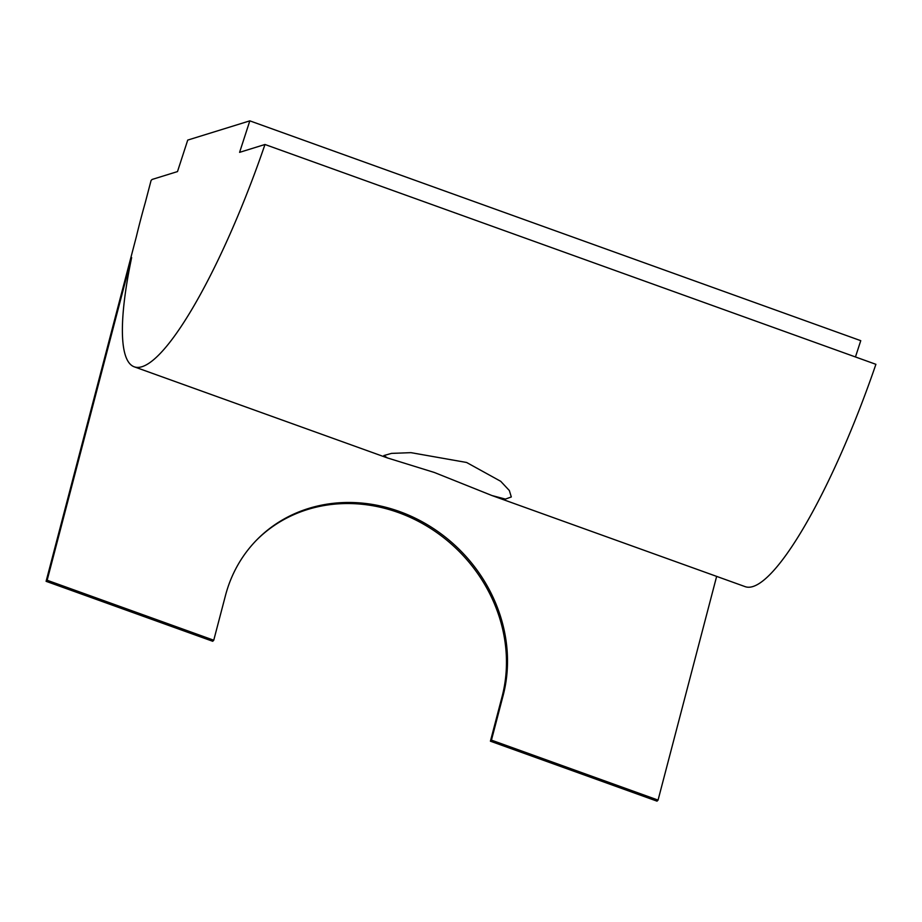 <?xml version="1.0" encoding="UTF-8"?>
<svg xmlns="http://www.w3.org/2000/svg" width="922" height="922" viewBox="0 0 922 922"><rect width="100%" height="100%" fill="white"/><g stroke="black" fill="none" stroke-linecap="round" stroke-linejoin="round"><path stroke-width="1.38" d="M434.331 472.467L491.956 495.54L505.452 499.102L511.307 496.958L509.347 490.527L500.715 481.307L466.59 462.475L410.947 452.656L391.504 453.382L383.886 455.56L387.482 457.946L434.331 472.467M249.827 120.851L239.593 152.349L264.983 144.489A235.018 47.863 109.8 0 1 134.266 366.829A235.018 47.863 109.8 0 1 131.639 257.595L47.149 580.261L46.1 581.321L136.329 236.77A235.018 47.863 -70.2 0 1 145.33 202.402L151.07 180.505L152.107 179.456L177.497 171.584L187.731 140.086L249.827 120.851L860.756 340.679L855.455 356.964M46.1 581.321L212.717 641.274L213.754 640.214L225.464 595.543A150.724 135.085 -135.3 0 1 257.088 539.577A150.724 135.085 -135.3 0 1 431.219 527.096A150.724 135.085 -135.3 0 1 503.147 695.465L491.449 740.136L490.412 741.196L502.11 696.525A150.724 135.085 44.7 0 0 430.528 528.375A150.724 135.085 44.7 0 0 256.57 540.108M490.412 741.196L657.017 801.149L658.066 800.089L716.648 576.388M491.449 740.136L658.066 800.089M47.149 580.261L213.754 640.214M264.983 144.489L875.9 364.317A235.018 47.863 -70.2 0 1 745.183 586.657L491.956 495.54M502.11 696.525L503.147 695.465M387.482 457.946L134.266 366.829"/></g></svg>
